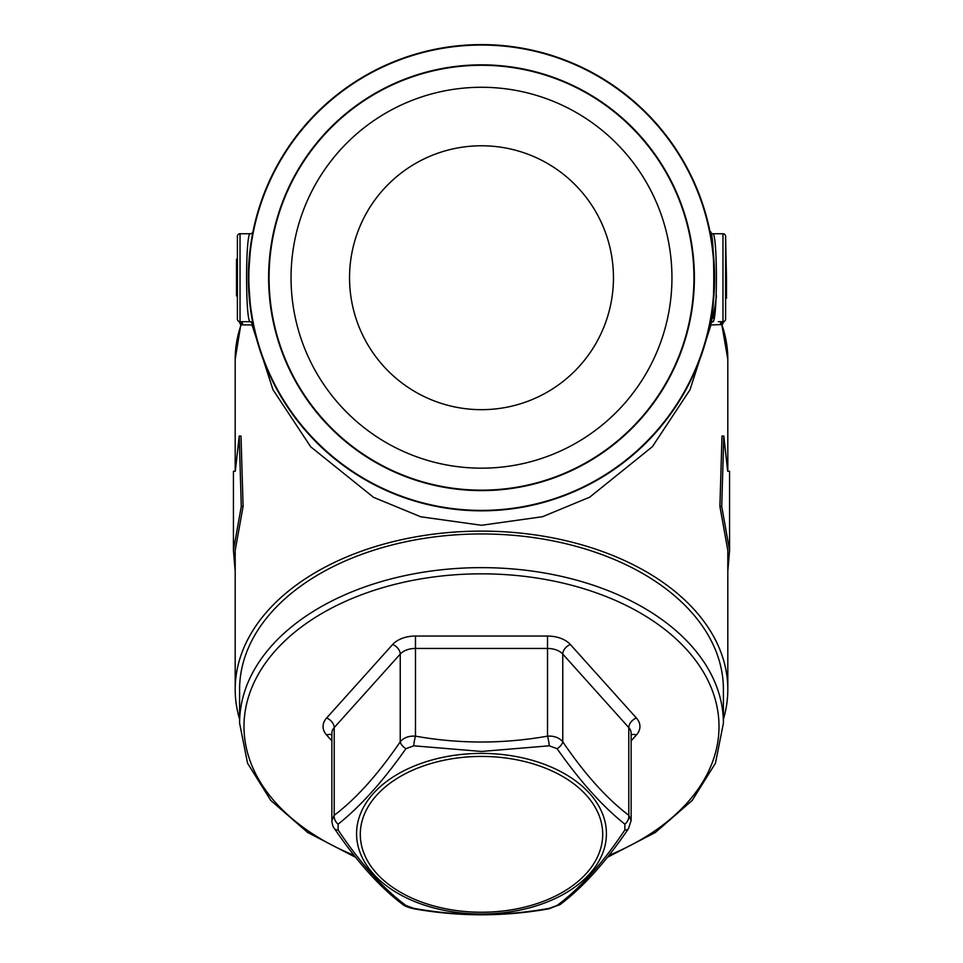 <?xml version="1.0" encoding="UTF-8"?>
<svg xmlns="http://www.w3.org/2000/svg" width="963" height="963" viewBox="0 0 963 963"><rect width="100%" height="100%" fill="white"/><g stroke="black" fill="none" stroke-linecap="round" stroke-linejoin="round"><path stroke-width="1.44" d="M547.369 648.448L415.474 648.436L415.474 736.153C459.207 743.966 503.228 743.966 547.526 736.153C554.158 735.756 559.238 737.646 562.765 741.811C584.625 773.963 606.63 798.471 628.791 815.312L631.138 820.572L631.138 733.252A17.599 11.303 180 0 0 628.791 727.595L562.765 654.082L562.765 741.811A8.799 4.478 -34.6 0 1 557.108 748.708L549.283 745.807L481.5 751.453L413.717 745.807L405.892 748.708C382.817 781.499 360.222 806.645 338.121 824.172L338.121 829.974C360.21 863.137 382.805 888.283 405.892 905.437L413.717 908.338C458.906 916.523 504.094 916.523 549.283 908.338L557.108 905.437C580.183 888.295 602.778 863.137 624.879 829.974L624.879 824.172C602.79 806.657 580.195 781.499 557.108 748.708M727.811 471.244L729.569 471.244L727.811 471.244L727.811 359.247L721.805 324.519L710.959 324.964L689.99 389.786L652.396 446.688L589.705 497.185L542.506 516.71L481.5 525.28L420.675 516.77L373.5 497.305L310.676 446.772L272.962 389.69L252.041 324.964L240.786 324.868L239.161 321.558M239.594 719.229A246.311 158.329 0 0 1 235.189 689.448A246.311 158.329 0 0 1 481.5 531.119A246.311 158.329 0 0 1 727.811 689.448A246.311 158.329 0 0 1 723.406 719.229M235.189 571.3L233.431 550.367L241.28 506.442L239.209 436.058L241.003 436.058L243.097 506.442L235.189 550.367L235.189 689.448M235.189 471.244L233.431 471.244L235.189 471.244L235.189 359.247L240.786 324.88M727.811 571.3L729.569 550.367L721.72 506.442L723.791 436.058L721.997 436.058L719.903 506.442L727.811 550.367L727.811 689.448M693.938 277.717A212.438 212.438 0 0 1 375.281 461.698A212.438 212.438 0 0 1 375.281 93.748A212.438 212.438 0 0 1 693.938 277.717M671.945 277.717A190.445 190.445 0 0 1 386.271 442.655A190.445 190.445 0 0 1 386.271 112.791A190.445 190.445 0 0 1 671.945 277.717M240.028 321.702L240.028 233.732A2.636 2.636 0 0 0 237.392 236.38A2.636 2.636 0 0 1 240.028 233.732A2.636 2.636 0 0 0 237.392 236.38A2.636 2.636 0 0 1 240.028 233.732L250.404 233.732C245.336 231 245.324 324.387 250.404 321.702L240.028 321.702A2.636 2.636 0 0 1 237.392 319.066L237.392 236.38L237.392 319.066A2.636 2.636 0 0 0 240.028 321.702L239.318 321.606L240.028 321.702A2.636 2.588 90 0 1 242.592 324.76M718.278 321.702L722.972 321.702A2.636 2.636 0 0 0 725.608 319.066L725.608 278.728L726.487 278.728L725.608 236.38L725.608 319.066A2.636 2.636 0 0 1 722.972 321.702A2.636 2.588 -90 0 0 720.408 324.76M251.572 239.33L252.992 231.626L250.693 245.047L248.382 277.717L250.693 310.411L252.318 320.318M713.174 303.598L710.02 323.785C715.003 326.975 715.015 228.532 710.008 231.626L712.307 245.047M713.198 252.101L713.836 258.722M714.028 261.25L714.438 268.617M714.618 277.717L714.438 286.83M713.92 295.653L713.848 296.532M709.117 328.034A8.799 6.669 12.5 0 1 709.129 327.986C698.019 376.413 674.136 417.412 637.482 450.961L637.482 450.961M325.638 451.081A8.799 5.489 -48 0 0 325.518 450.961C288.864 417.412 264.981 376.413 253.871 327.986A8.799 6.669 -12.5 0 1 253.883 328.034M251.572 316.129L250.717 310.568M249.79 303.309L249.152 296.604M248.972 294.233L248.562 286.818M248.382 277.717A233.118 233.118 0 0 1 598.059 75.836A233.118 233.118 0 0 1 598.059 479.598A233.118 233.118 0 0 1 248.382 277.717A233.118 233.118 0 0 1 598.059 75.836A233.118 233.118 0 0 1 598.059 479.598A233.118 233.118 0 0 1 248.382 277.717L248.562 268.761M249.008 260.78L249.14 258.939M249.826 251.837L250.669 245.144M408.372 56.372C368.889 69.637 335.22 91.762 307.378 122.734C335.22 91.762 368.889 69.637 408.372 56.372L425.634 51.4M307.378 122.734C271.999 169.705 271.999 169.705 307.378 122.734A8.799 5.26 41.7 0 1 308.81 121.795M553.713 56.54A8.799 2.636 -71.7 0 1 554.628 56.372C594.111 69.637 627.78 91.762 655.622 122.734C627.78 91.762 594.111 69.637 554.628 56.372L536.355 51.147M655.622 122.734C691.001 169.705 691.001 169.705 655.622 122.734M253.016 323.929L252.992 323.821A2.636 2.636 0 0 0 250.404 321.702A2.636 2.636 0 0 1 252.992 323.821L252.041 324.964A2.636 2.528 -90 0 0 249.586 321.702M713.414 321.702A2.636 2.528 90 0 0 710.959 324.964L710.008 323.821A2.636 2.636 0 0 1 712.596 321.702C717.664 324.447 717.676 231.06 712.596 233.732L722.972 233.732A2.636 2.636 0 0 1 725.608 236.38A2.636 2.636 0 0 0 722.972 233.732L722.972 321.702M481.5 533.947A241.906 155.5 180 0 0 239.594 689.448L239.594 723.141A241.906 155.5 0 0 1 481.5 567.64A241.906 155.5 0 0 1 723.406 723.141L723.406 689.448A241.906 155.5 180 0 0 481.5 533.947M405.892 905.437A8.799 6.922 -52.2 0 1 402.462 904.257L402.462 904.257C379.747 887.019 357.129 861.861 334.594 828.782L334.594 828.782C333.174 827.41 332.259 824.677 331.862 820.572L334.209 815.312C356.081 798.784 378.086 774.288 400.235 741.811C403.738 737.658 408.818 735.768 415.474 736.153A8.799 1.216 99.6 0 0 413.717 745.807M413.717 908.338A8.799 1.216 99.6 0 0 414.006 908.807C459.002 916.776 503.998 916.776 548.994 908.807L560.538 904.257C583.47 886.803 606.088 861.644 628.406 828.782L631.138 820.572M334.594 828.782A8.799 4.478 -34.6 0 0 338.121 829.974M557.108 905.437A8.799 6.922 52.2 0 0 560.538 904.257M405.892 748.708A8.799 4.478 34.6 0 1 400.235 741.811L400.235 654.082L334.209 727.595L334.209 815.312A8.799 6.922 52.2 0 0 338.121 824.172M624.879 829.974A8.799 4.478 34.6 0 0 628.406 828.782M624.879 824.172A8.799 6.922 -52.2 0 0 628.791 815.312L628.791 727.595A8.799 5.838 138.1 0 1 636.399 718.025A26.386 16.961 0 0 1 636.399 734.986L631.138 740.848M331.862 740.848L326.601 734.986A26.386 16.961 0 0 1 326.601 718.025L392.627 644.524A26.386 16.961 0 0 1 415.474 636.037L547.526 636.037L547.526 736.153A8.799 1.216 80.4 0 1 549.283 745.807M713.282 318.344L716.472 295.858M725.608 298.325L726.487 298.325L726.487 278.728M237.392 259.228L236.513 259.228L236.513 295.039L237.392 295.039M236.513 260.13L237.392 260.13M236.513 295.039L236.513 295.93L237.392 295.93M723.682 321.606A2.636 2.6 -105.6 0 0 721.805 324.519A246.311 158.329 180 0 1 727.811 359.247M710.008 231.626A2.636 2.636 0 0 0 712.596 233.732M235.189 359.247A246.311 158.329 180 0 1 241.195 324.519A2.636 2.6 105.6 0 0 239.318 321.606M250.404 233.732A2.636 2.636 0 0 0 252.992 231.626M349.545 277.717A131.955 131.955 0 0 1 481.5 145.774A131.955 131.955 0 0 1 613.455 277.717A131.955 131.955 0 0 1 481.5 409.672A131.955 131.955 0 0 1 349.545 277.717M723.791 436.058L727.679 471.244M721.72 506.442L719.903 506.442M241.28 506.442L243.097 506.442M239.209 436.058L235.321 471.244M415.474 636.037L415.474 648.436A17.599 11.303 180 0 0 400.235 654.082A8.799 5.838 -138.1 0 0 392.627 644.524M547.526 636.037A26.386 16.961 0 0 1 570.373 644.524L636.399 718.025M608.965 855.325A237.512 152.672 180 0 0 661.244 626.708A237.512 152.672 180 0 0 301.756 626.708A237.512 152.672 180 0 0 354.035 855.325M694.383 277.717A212.883 212.883 0 0 1 375.064 462.084A212.883 212.883 0 0 1 375.064 93.363A212.883 212.883 0 0 1 694.383 277.717M714.173 277.717A232.673 232.673 0 0 0 481.5 45.044A232.673 232.673 0 0 0 248.827 277.717A232.673 232.673 0 0 0 481.5 510.39A232.673 232.673 0 0 0 714.173 277.717M481.5 753.403A124.925 80.302 0 0 1 606.425 833.693A124.925 80.302 0 0 1 481.5 913.995A124.925 80.302 0 0 1 356.575 833.693A124.925 80.302 0 0 1 481.5 753.403M481.5 912.238A121.206 77.907 180 0 0 586.467 795.378A121.206 77.907 180 0 0 376.533 795.378A121.206 77.907 180 0 0 481.5 912.238M326.601 718.025A8.799 5.838 -138.1 0 1 334.209 727.595A17.599 11.303 180 0 0 331.862 733.252L331.862 820.572M570.373 644.524A8.799 5.838 138.1 0 0 562.765 654.082A17.599 11.303 180 0 0 547.526 648.436L547.514 648.436M326.601 734.986A8.799 5.838 138.1 0 1 331.862 734.901M631.138 734.901A8.799 5.838 -138.1 0 1 636.399 734.986M725.608 236.38A2.636 2.636 0 0 0 722.972 233.732M709.984 323.917L710.008 323.821A2.636 2.636 0 0 1 712.596 321.702M239.594 723.141L247.551 763.202L270.796 800.434L307.618 832.453L355.624 857.335M723.406 723.141L715.449 763.202L692.204 800.434L655.382 832.453L607.376 857.335M402.462 904.257C404.231 905.954 408.071 907.471 414.006 908.807M722.214 324.868L723.839 321.558M729.569 550.367L729.569 471.244M233.431 550.367L233.431 471.244"/></g></svg>
